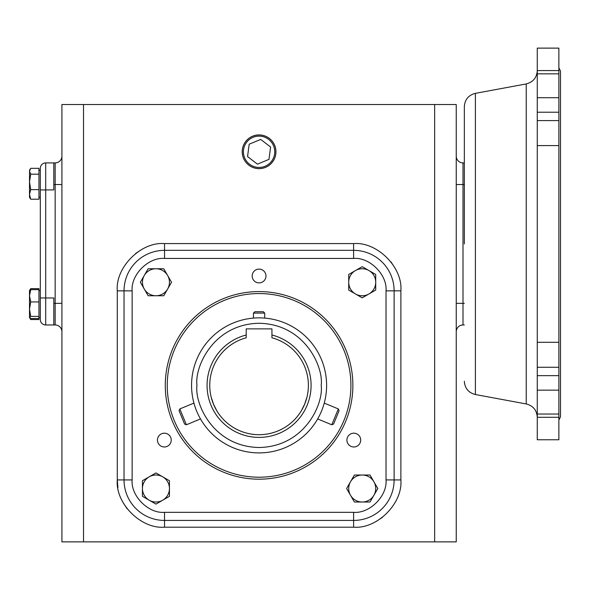 <?xml version="1.0" encoding="UTF-8"?>
<svg xmlns="http://www.w3.org/2000/svg" width="590" height="590" viewBox="0 0 590 590"><rect width="100%" height="100%" fill="white"/><g stroke="black" fill="none" stroke-linecap="round" stroke-linejoin="round"><path stroke-width="0.89" d="M464.345 243.943L464.345 106.62L464.345 243.943M537.269 165.93L537.269 243.943M326.602 385.388A67.526 67.526 0 0 1 259.076 452.906A67.526 67.526 0 0 1 191.558 385.388A67.526 67.526 0 0 1 259.076 317.863A67.526 67.526 0 0 1 326.602 385.388A67.526 67.526 0 0 0 259.076 317.863A67.526 67.526 0 0 0 191.558 385.388M259.076 168.615A16.83 16.83 0 0 0 275.906 151.785A16.83 16.83 0 0 0 259.076 134.955A16.83 16.83 0 0 0 242.247 151.785A16.83 16.83 0 0 0 259.076 168.615M275.943 151.785A16.867 16.867 0 0 1 259.076 168.644A16.867 16.867 0 0 1 242.217 151.785A16.867 16.867 0 0 1 259.076 134.918A16.867 16.867 0 0 1 275.943 151.785M259.076 136.12A15.665 15.665 0 0 1 274.741 151.785A15.665 15.665 0 0 1 259.076 167.449A15.665 15.665 0 0 1 243.412 151.785A15.665 15.665 0 0 1 259.076 136.12M352.872 385.388A93.795 93.795 0 0 1 259.076 479.183A93.795 93.795 0 0 1 165.281 385.388A93.795 93.795 0 0 1 259.076 291.585A93.795 93.795 0 0 1 352.872 385.388M259.076 282.89A6.896 6.896 0 0 1 252.181 276.002A6.896 6.896 0 0 1 259.076 269.106A6.896 6.896 0 0 1 265.972 276.002A6.896 6.896 0 0 1 259.076 282.89M360.704 440.081A6.896 6.896 0 0 1 353.808 446.977A6.896 6.896 0 0 1 346.913 440.081A6.896 6.896 0 0 1 353.808 433.185A6.896 6.896 0 0 1 360.704 440.081M171.24 440.081A6.896 6.896 0 0 1 164.345 446.977A6.896 6.896 0 0 1 157.449 440.081A6.896 6.896 0 0 1 164.345 433.185A6.896 6.896 0 0 1 171.24 440.081M348.705 282.256L348.705 290.051L362.208 297.847L375.712 290.051L375.712 274.461L362.208 266.658L348.705 274.461L348.705 282.256A13.504 13.504 0 0 1 368.964 270.559A13.504 13.504 0 0 1 368.964 293.953A13.504 13.504 0 0 1 348.705 282.256M362.208 475.016L354.413 475.016L350.512 481.765L346.618 488.52L350.512 495.268A13.504 13.504 0 0 1 362.208 475.016A13.504 13.504 0 0 1 373.905 481.765L370.004 475.016L362.208 475.016M373.905 495.268L377.799 488.52L373.905 481.765A13.504 13.504 0 0 1 362.208 502.024L370.004 502.024L373.905 495.268M40.304 170.274L38.955 170.274L40.304 170.274L40.304 170.938L40.304 168.312L40.304 308.275L40.304 297.957L53.808 297.957L53.808 324.965L45.703 324.965A5.399 5.399 0 0 1 40.304 319.566L40.304 316.941L40.304 317.604L38.955 317.604M167.25 385.388A91.834 91.834 0 0 1 259.076 293.555A91.834 91.834 0 0 1 350.91 385.388A91.834 91.834 0 0 1 259.076 477.214A91.834 91.834 0 0 1 167.25 385.388M144.255 289.004A13.504 13.504 0 0 1 144.255 275.501L140.354 282.256L148.149 295.76L163.747 295.76L171.543 282.256L163.747 268.752L148.149 268.752L144.255 275.501A13.504 13.504 0 0 1 167.641 275.501A13.504 13.504 0 0 1 155.944 295.76A13.504 13.504 0 0 1 144.255 289.004M537.269 120.596L558.878 120.596L558.878 48.122L537.269 48.122L537.269 342.303L558.878 342.303L558.878 367.282L537.269 367.282L537.269 439.757L558.878 439.757L558.878 367.282M537.269 342.303L537.269 367.282M558.878 120.596L558.878 145.575L537.269 145.575M304.72 404.032L301.335 410.795L304.175 405.33M304.543 404.475L306.925 397.299L305.067 403.169M213.617 404.475L211.227 397.299L213.086 403.169M213.433 404.032L216.825 410.795L213.986 405.33M308.386 385.388A49.309 49.309 0 0 1 259.076 434.697A49.309 49.309 0 0 1 246.214 337.782L246.214 334.995A52.008 52.008 0 0 0 259.076 437.397A52.008 52.008 0 0 0 271.938 334.995L271.938 337.782A49.309 49.309 0 0 1 308.386 385.388M216.825 410.795L214.096 405.588M213.521 404.253L212.997 402.926M212.105 400.389L211.817 399.437M211.544 398.493L211.227 397.299M306.925 397.299L305.17 402.911M304.632 404.253L304.064 405.566M302.899 407.992L302.434 408.87M301.955 409.733L301.343 410.78M83.522 104.519L61.913 104.519L61.913 541.878L456.247 541.878L456.247 104.519L83.522 104.519L83.522 541.878M434.638 541.878L434.638 104.519M61.913 184.523L55.158 184.523L55.158 162.914A6.756 6.756 0 0 0 61.913 156.158A6.756 6.756 0 0 1 55.158 162.914L45.703 162.914L53.808 162.914L53.808 189.921L45.703 189.921L45.703 324.965A5.399 5.399 0 0 1 40.304 319.566L40.304 308.275M61.913 303.356L55.158 303.356L55.158 324.965A6.756 6.756 0 0 1 61.913 331.72A6.756 6.756 0 0 0 55.158 324.965L53.808 324.965M456.247 156.158A6.756 6.756 0 0 0 462.995 162.914L464.345 162.914L462.995 162.914L462.995 184.523L456.247 184.523M456.247 303.356L462.995 303.356L462.995 324.965A6.756 6.756 0 0 0 456.247 331.72A6.756 6.756 0 0 1 462.995 324.965L464.345 324.965M353.609 243.589L353.609 250.337L164.544 250.337L164.544 243.589L353.609 243.589C377.091 241.553 402.911 267.366 400.875 290.855L400.875 479.921C402.911 503.403 377.099 529.223 353.609 527.187L164.544 527.187C141.062 529.223 115.242 503.403 117.277 479.921L117.277 290.855C115.242 267.366 141.062 241.553 164.544 243.589L164.544 243.589M117.277 290.855L124.033 290.855A40.511 40.511 0 0 1 164.544 250.337A40.511 40.511 0 0 0 124.033 290.855L124.033 479.921L117.277 479.921L117.919 487.65M164.544 527.187L164.544 520.432A40.511 40.511 0 0 1 124.033 479.921A40.511 40.511 0 0 0 164.544 520.432L353.609 520.432L353.631 527.187M400.875 479.921L394.12 479.921A40.511 40.511 0 0 1 353.609 520.432A40.511 40.511 0 0 0 394.12 479.921L394.12 290.855L400.875 290.833M257.454 164.153L268.981 159.374L270.604 147.006L260.699 139.417L249.179 144.196L247.557 156.564L257.454 164.153M353.609 250.337A40.511 40.511 0 0 1 394.12 290.855L386.022 290.855L386.022 479.921C387.468 495.954 369.642 513.779 353.609 512.327L164.544 512.327C148.51 513.779 130.685 495.954 132.138 479.921L132.138 290.855C130.685 274.822 148.51 256.997 164.544 258.442L353.609 258.442L353.609 250.337A40.511 40.511 0 0 1 394.12 290.855M350.512 495.268L354.413 502.024L362.208 502.024A13.504 13.504 0 0 1 350.512 495.268M45.703 162.914A5.399 5.399 0 0 0 40.304 168.312A5.399 5.399 0 0 1 45.703 162.914L45.703 189.921L40.304 189.921L40.304 179.603M29.78 290.221L30.71 288.658L38.955 288.658L38.955 319.544L30.71 319.544L30.171 318.268M38.955 174.19L30.71 174.19L29.5 171.262L30.71 168.334L38.955 168.334L38.955 199.221L30.71 199.221L29.5 194.427L30.71 189.633L38.955 189.633M169.448 488.52L169.448 480.717L155.944 472.922L142.441 480.717L142.441 496.315L155.944 504.111L169.448 496.315L169.448 488.52A13.504 13.504 0 0 1 149.196 500.209A13.504 13.504 0 0 1 149.196 476.823A13.504 13.504 0 0 1 169.448 488.52M38.955 318.556L30.71 318.556L29.5 317.472L30.71 319.544M30.71 189.633L29.5 181.912L29.5 197.281L30.71 199.221M29.574 170.141L29.5 181.912L30.71 174.19M38.955 316.395L30.71 316.395L29.5 309.167L30.71 301.94L38.955 301.94M30.71 301.94L29.5 295.789L30.71 289.646L38.955 289.646M30.71 289.646L29.5 290.723M29.5 317.604L30.71 316.395M30.112 289.528L29.5 290.597L29.5 317.472M558.878 342.303L558.878 145.575M271.938 334.995L271.938 328.873L246.214 328.873L246.214 334.995M338.336 408.936L339.08 410.728L335.268 419.933L333.564 424.04L331.772 424.778L338.336 408.936L324.235 403.095M179.817 408.936L179.072 410.728L182.885 419.933L184.589 424.04L186.381 424.778L179.817 408.936L193.918 403.095M264.704 313.091L253.449 313.091L254.821 311.719L263.332 311.719L264.704 313.091L264.704 318.099M253.449 313.091L253.449 318.099M464.345 381.258C464.846 388.331 468.526 392.756 475.393 394.533L475.393 93.345L526.228 83.928C533.087 82.15 536.775 77.725 537.269 70.653M475.393 394.533L526.228 403.951L526.228 83.928M321.196 385.388C323.696 403.56 305.06 446.66 259.076 447.508C213.101 446.66 194.457 403.56 196.957 385.388C194.457 367.216 213.101 324.109 259.076 323.268C305.06 324.109 323.696 367.216 321.196 385.388M135.671 253.435L141.924 249.349M127.13 508.794L123.045 502.54M382.49 517.334L376.228 521.42M391.03 261.975L395.116 268.236M53.808 303.356L55.158 303.356L55.158 184.523L53.808 184.523M464.345 184.523L462.995 184.523L462.995 303.356L464.345 303.356M164.544 250.337L164.544 258.442M124.033 290.855L132.138 290.855L132.138 479.921L124.033 479.921M164.544 520.432L164.544 512.327M353.609 520.432L353.609 512.327M394.12 479.921L386.022 479.921M353.609 258.442C369.642 256.997 387.468 274.822 386.022 290.855M558.878 414.04L537.269 414.04M558.878 390.16L537.269 390.16M558.878 375.653L537.269 375.653M558.878 112.225L537.269 112.225M558.878 97.719L537.269 97.719M558.878 73.839L537.269 73.839M558.878 67.843L560.5 71.08L560.5 416.798L558.878 420.036M40.304 290.597L38.955 290.597L40.304 290.597M475.393 93.345C468.526 95.123 464.846 99.548 464.345 106.62M40.304 197.281L38.955 197.281M526.228 403.951C533.087 405.728 536.775 410.153 537.269 417.226M29.5 170.274L30.112 169.212M537.269 417.3L558.878 417.3M537.269 70.579L558.878 70.579M331.772 424.778L317.671 418.937M186.381 424.778L200.482 418.937"/></g></svg>
